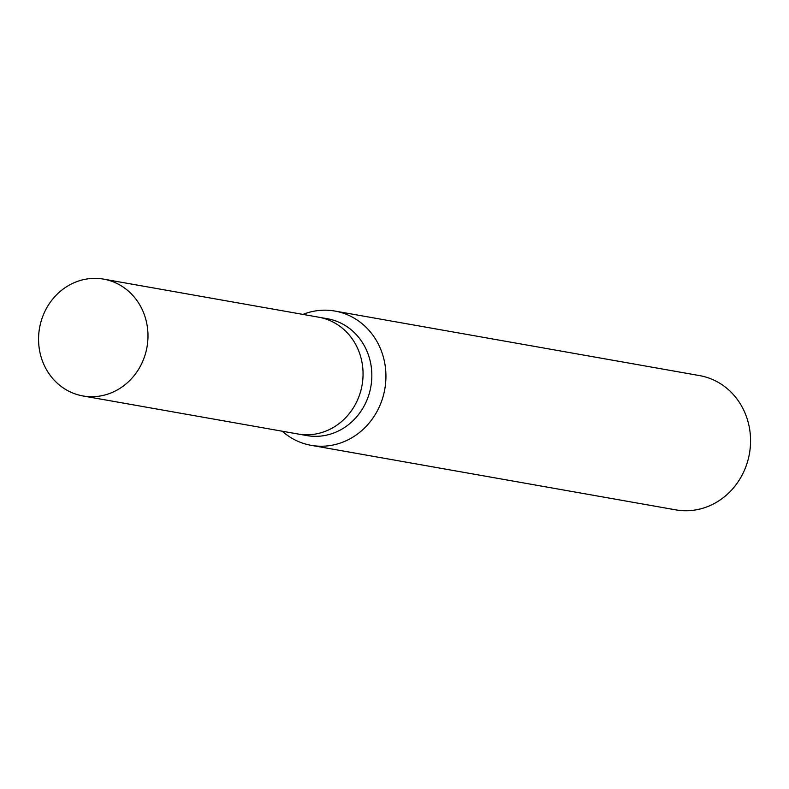 <?xml version="1.0" encoding="UTF-8"?>
<svg xmlns="http://www.w3.org/2000/svg" width="789" height="789" viewBox="0 0 789 789"><rect width="100%" height="100%" fill="white"/><g stroke="black" fill="none" stroke-linecap="round" stroke-linejoin="round"><path stroke-width="1.18" d="M297.542 433.93A59.323 54.569 -80 0 0 298.005 434.009L306.783 435.567A59.323 54.569 -80 0 0 370.524 388.395A59.323 54.569 -80 0 0 327.465 318.736L318.687 317.188A59.323 54.569 -80 0 0 318.214 317.109M318.687 317.188A59.323 54.559 -80 0 1 361.747 386.837A59.323 54.559 -80 0 1 298.015 434.009A59.323 54.569 -80 0 0 361.747 386.837A59.323 54.569 -80 0 0 318.687 317.188L103.615 279.128A59.323 54.569 -80 0 0 39.874 326.301A59.323 54.569 -80 0 0 82.944 395.95A59.323 54.569 -80 0 0 146.675 348.777A59.323 54.569 -80 0 0 103.615 279.128M282.265 431.228A68.189 62.716 -80 0 0 311.172 445.341A68.189 62.716 -80 0 0 384.43 391.117A68.189 62.716 -80 0 0 334.94 311.063A68.189 62.716 -80 0 0 302.937 314.407M311.172 445.341L675.798 509.872A68.189 62.716 -80 0 0 749.057 455.647A68.189 62.716 -80 0 0 699.557 375.594L334.94 311.063M298.015 434.009L82.944 395.95"/></g></svg>
